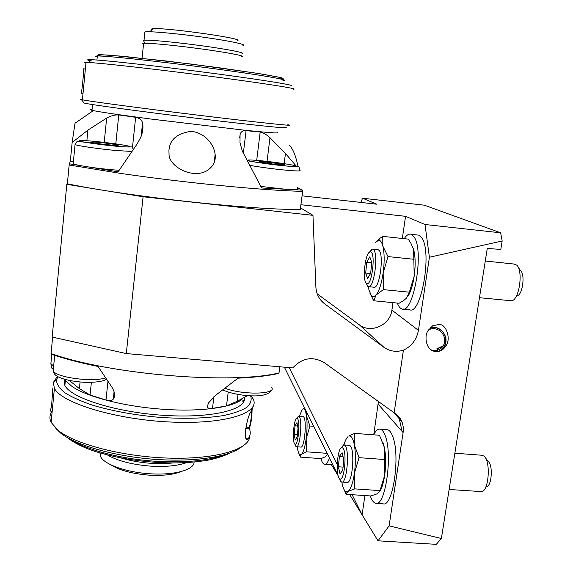 <?xml version="1.0" encoding="UTF-8"?>
<svg xmlns="http://www.w3.org/2000/svg" width="573" height="573" viewBox="0 0 573 573"><rect width="100%" height="100%" fill="white"/><g stroke="black" fill="none" stroke-linecap="round" stroke-linejoin="round"><path stroke-width="0.86" d="M302.064 195.837L376.798 204.21L362.573 198.229L424.357 205.191L500.644 232.81L425.016 224.509L429.406 257.241L502.163 240.989L500.809 249.434L487.265 248.446L441.368 538.505L436.304 544.35L378.008 540.812L362.1 514.819L352.144 494.707M67.485 182.45L66.819 184.334L143.1 196.768L126.296 353.577L292.81 367.895C302.272 357.788 312.758 356.034 324.254 362.645L396.487 414.472L400.291 418.505L402.497 423.211L403.263 427.071L403.213 431.82L389.117 525.864L378.008 540.812M300.496 207.856L312.965 215.341L143.1 196.768M402.339 238.475L405.562 216.322L300.904 204.733M405.562 216.322L425.016 224.509M349.688 494.542L362.1 514.819L364.901 495.566M331.423 464.689L338.049 475.526M500.644 232.81L502.163 240.989M360.804 202.419L362.573 198.229M66.819 184.334L52.164 337.06L126.296 353.577M337.984 475.246L284.358 367.164M337.182 464.488L289.207 367.587M312.965 215.341L315.888 287.173C316.346 294.15 319.283 299.715 324.705 303.869L383.896 347.295C389.79 351.371 396.294 352.331 403.421 350.182L394.131 412.839M432.694 325.736L427.924 330.807C423.927 336.587 426.484 349.057 433.066 351.013C438.639 352.438 442.857 350.791 445.715 346.063C451.116 340.111 447.012 324.39 439.212 324.447L432.694 325.736M429.406 257.241L418.44 330.363C416.643 339.639 411.636 346.242 403.421 350.182M441.368 538.505L389.117 525.864M373.768 434.649L378.409 401.551M317.206 293.842L359.335 324.798C370.795 333.937 390.292 325.113 391.903 310.122L392.992 302.651M402.124 431.483L398.751 416.521M92.052 109.608C89.947 109.586 89.925 109.823 91.981 110.317L93.342 110.618L75.02 123.238L72.141 142.498L87.905 130.135L106.664 118.052L104.207 142.383M297.487 187.615L302.465 190.129L302.651 191.318C266.853 190.78 185.953 183.016 120.81 173.433L69.161 164.988L69.312 163.799L118.11 171.821L137.054 144.045L140.643 137.549C142.648 132.85 143.336 128.331 142.706 123.99L142.541 123.145C141.997 120.072 139.697 118.124 135.643 117.293L118.754 114.944C115.073 114.693 111.04 115.732 106.664 118.052M93.342 110.618C101.586 112.265 120.76 115.073 150.878 119.034L243.575 130.1C269.031 132.743 280.283 133.545 277.339 132.506M302.465 190.129L261.625 187.98L242.336 151.165L240.001 142.727L240.058 134.863C240.553 131.962 242.558 130.551 246.082 130.644L260.178 132.048C263.136 132.599 266.402 134.483 269.99 137.692L267.039 161.378M296.091 165.898L285.461 153.478L269.99 137.692M298.067 166.571C295.568 154.896 292.502 147.727 288.856 145.069M206.638 170.89C213.163 166.8 215.992 161.321 215.14 154.438C214.187 145.284 205.793 132.936 191.275 131.339C176.899 133.308 169.45 139.848 168.92 150.957L169.042 153.75C168.261 166.163 192.17 179.277 206.638 170.89M72.141 142.498L70.329 161.371L69.312 163.799M69.161 164.988L67.356 183.797C128.975 196.697 254.025 210.234 300.295 209.424L302.651 191.318M70.329 161.371L73.408 161.6M90.477 60.845C86.237 59.886 86.688 59.513 91.83 59.728C103.749 60.165 151.129 65.336 199.404 71.575C256.217 78.873 296.936 85.363 291.034 85.828M85.95 63.202C83.629 62.643 83.658 62.371 86.029 62.393L88.5 62.478C100.626 63.044 149.481 68.452 199.318 74.87C257.993 82.383 299.815 88.887 293.598 89.202M82.448 99.344C80.514 99.229 80.163 99.322 81.38 99.609L82.397 99.817C89.961 101.371 141.123 108.218 194.799 114.772C257.463 122.45 299.564 126.841 287.775 124.713M83.021 93.428L81.294 93.213C81.416 95.118 84.245 69.469 83.622 68.796L85.384 69.018M83.859 102.689L84.152 103.054C88.493 104.365 139.576 111.355 194.147 117.988C257.535 125.723 298.469 129.742 283.255 127.048M284.537 164.365L285.103 165.174L272.504 164L259.497 162.023L259.283 161.257L284.537 164.365L284.444 165.11M260.794 186.418L284.509 189.147C294.851 189.907 299.135 189.742 297.358 188.639M271.552 163.849L271.724 162.431M118.69 145.041L116.921 145.592L102.746 144.246L90.555 142.348L92.69 141.839L106.65 143.186L118.69 145.041M73.272 162.94L73.194 163.756C75.994 165.339 97.417 168.591 114.027 169.916L119.155 170.296M92.604 142.67L92.69 141.839M106.506 144.604L106.65 143.186M241.67 56.763C247.557 56.297 226.414 52.207 197.205 48.376C172.029 45.023 147.555 42.767 143.615 43.362L142.749 43.67L143.529 44.178M143.773 41.084L143.479 40.382L144.009 40.282C148.5 39.601 176.097 42.201 202.756 45.89C229.472 49.572 246.992 53.167 241.956 53.733M144.009 40.282L144.89 31.916C149.403 31.042 177.05 33.506 203.737 37.259C230.475 40.998 247.994 44.823 242.923 45.582M151.516 29.674L151.028 29.159L152.919 28.693C165.26 27.346 244.728 38.584 237.623 40.59M397.34 303.074C398.514 306.218 399.947 308.138 401.644 308.833C413.083 316.017 424.622 251.633 414.2 237.129L411.328 234.336C409.015 233.505 406.644 234.944 404.209 238.676M403.499 309.012L409.158 309.556C420.861 316.762 432.508 252.464 421.828 237.945L418.884 235.152L416.972 234.951M379.899 238.296L375.573 242.408L378.545 240.245L379.899 238.296L382.75 236.37L408.241 239.106L410.769 242.988L413.591 249.341L414.207 276.043L409.366 292.201L406.608 298.039L403.679 300.524L399.102 303.246L373.797 300.782L369.893 293.161M382.75 236.37L382.857 246.089L388 256.582L383.172 272.884L383.366 289.623L376.046 295.038L373.797 300.782M414.093 259.304L388 256.582M409.366 292.201L383.366 289.623M374.097 287.295C379.827 288.348 384.232 253.903 378.817 250.122L377.428 249.678M378.545 240.245C380.35 240.13 381.79 242.078 382.857 246.089C384.476 253.037 384.576 261.968 383.172 272.884C381.546 283.642 379.168 291.027 376.046 295.038C374.377 296.943 372.858 297.215 371.483 295.854L368.983 290.124L368.382 286.722M408.198 295.904C410.884 291.371 412.889 284.745 414.207 276.043C415.64 265.177 415.432 256.281 413.591 249.341L413.262 248.317M370.28 251.927L370.237 251.927C365.502 251.461 361.957 279.688 366.297 283.119C371.548 289.079 376.411 251.218 370.28 251.927M366.77 262.248L365.696 273.035L367.615 278.614L370.667 273.328L371.762 262.355L369.786 256.862L366.77 262.248L371.719 262.756M517.054 295.94C522.476 295.267 525.384 274.689 520.606 270.728L518.157 267.19M479.472 297.702L511.718 300.789C519.303 299.951 523.45 270.635 516.724 265.127L513.988 264.031M365.925 282.668L368.124 286.643C374.119 290.361 379.14 250.874 372.858 249.191L372.228 249.076L369.062 252.557M370.552 273.522L365.696 273.035M370.301 495.932C371.662 499.978 373.295 502.363 375.208 503.087C385.178 508.867 393.228 454.031 385.02 435.222C383.724 431.863 382.234 429.872 380.565 429.249C378.194 428.504 375.895 430.366 373.682 434.835M376.812 503.194L382.585 503.574C392.784 509.368 400.892 454.604 392.455 435.795C391.123 432.436 389.597 430.438 387.892 429.814L386.231 429.686M320.952 458.615C321.825 461.845 322.914 463.715 324.211 464.216C325.973 464.753 327.735 462.726 329.489 458.135M325.12 464.28L330.349 464.653L332.462 464.123M349.602 435.573L354.637 433.367L379.505 435.279L384.376 447.441L384.691 475.275L380.042 490.61L377.141 493.826L370.867 495.967L346.171 494.298L343.886 489.249M354.637 433.367L354.401 445.192L359.063 457.662L354.429 473.133L354.694 488.876L347.969 491.462L346.228 493.489L346.171 494.298M384.504 459.525L359.063 457.662M380.042 490.61L354.694 488.876M347.209 482.466C352.624 483.197 355.181 448.917 349.974 445.629L348.742 445.264M349.329 436.01C351.507 435.852 353.197 438.918 354.401 445.192C355.754 453.436 355.761 462.748 354.429 473.133C352.904 483.218 350.748 489.328 347.969 491.462L345.182 491.133C343.736 489.671 342.625 486.663 341.845 482.101M348.033 436.64C346.522 437.937 345.154 440.673 343.936 444.856M379.935 491.197C382.019 487.816 383.602 482.509 384.691 475.275C386.052 464.939 385.944 455.664 384.376 447.441L382.8 442.155M327.527 454.174L325.443 456.738L321.095 458.629L300.51 457.132L299.006 453.666M304.535 407.84L303.303 408.893C304.743 408.814 305.81 411.192 306.519 416.019L309.9 426.004L306.161 438.782L306.476 451.81L301.462 454.353L300.41 456.301L300.51 457.132M306.362 411.521L306.519 416.019C307.343 422.623 307.221 430.208 306.161 438.782C304.979 447.126 303.411 452.319 301.462 454.353L299.564 454.41C298.547 453.372 297.795 450.937 297.308 447.119L297.272 446.818M313.696 426.298L309.9 426.004M327.104 453.329L306.476 451.81M300.94 447.119C304.714 447.785 307.078 418.884 303.432 416.721L302.737 416.514M302.243 409.545L299.378 416.249M327.29 454.933L327.627 454.375M342.604 447.936L341.837 447.699C337.418 447.398 335.277 475.475 339.495 478.605C344.151 483.813 347.503 450.693 342.604 447.936M339.424 456.309L338.378 466.787L340.011 473.857L342.74 470.39L343.8 459.739L342.124 452.727L339.424 456.309L343.041 456.574M486.742 486.642C491.777 485.768 493.067 465.133 488.332 461.559L485.517 457.927M449.125 489.478L481.879 491.627C488.934 490.481 490.782 461.086 484.128 456.144L481.649 455.227M339.209 478.29L341.401 482.015C346.937 485.245 350.103 447.993 344.545 445.121L343.628 444.849L340.906 448.215M343.062 467.117L338.378 466.787M297.351 418.641L296.914 418.498C293.827 418.161 291.858 441.933 294.801 444.011C297.96 447.656 300.689 420.467 297.351 418.641M295.038 425.775L294.178 434.449L295.217 440.064L297.143 436.97L298.024 428.174L296.957 422.602L295.038 425.775L297.602 425.975M294.88 444.19L296.248 446.739C300.037 449.103 302.788 418.24 298.97 416.32L298.44 416.156L296.613 418.605M297.373 434.692L294.178 434.449M247.5 395.664L237.172 401.286L226.507 405.892L212.49 408.399C209.073 408.671 207.383 408.048 207.419 406.529L208.465 402.934L216.007 394.998L238.01 378.173C254.283 377.414 267.82 375.845 278.607 373.46L279.008 372.93C232.387 384.576 110.317 374.771 51.054 353.548L51.04 354.128C64.298 358.662 79.962 362.773 98.033 366.455L111.477 386.531C114.729 391.459 115.431 395.513 113.59 398.686L114.256 392.39M243.009 398.163C235.575 407.202 201.03 412.367 160.49 409.072C122.608 406.243 85.305 396.315 71.589 386.073L66.676 381.618M69.412 380.501L79.403 388.623L90.068 395.055L105.998 399.997C109.88 400.849 112.315 400.541 113.311 399.08L113.59 398.686M51.47 367.816L50.89 363.611L53.654 366.154M50.89 363.611L51.778 354.379M51.054 353.548L52.63 337.168M279.008 372.93L279.81 366.777M244.377 397.411C247.264 409.401 212.862 418.412 164.917 415.425C117.007 412.567 71.124 398.214 64.871 385.493L64.155 379.326M244.091 400.878L243.031 400.792L243.518 402.11M241.62 446.868C229.88 456.71 194.698 462.282 154.517 459.317C114.349 456.38 75.622 445.221 60.588 433.03L55.91 428.497M249.892 435.258L249.391 438.495C245.645 450.729 211.989 459.711 166.915 458.049C121.913 456.466 74.927 444.125 58.074 430.352L51.112 422.373C49.242 418.419 49.6 414.745 52.179 411.357M251.103 395.871L253.022 398.736C261.037 412.725 225.97 424.579 171.055 422.057C116.176 419.701 61.433 403.063 54.414 388.329L53.296 382.528L57.407 376.397M253.703 405.075L251.533 411.063C247.457 414.3 242.766 440.422 247.221 439.477L248.002 438.925C250.451 435.623 250.888 432.185 249.319 428.59L248.94 427.465M51.52 405.383L50.51 411.106L51.799 402.869L52.838 387.9M250.63 395.857C251.962 399.904 250.716 403.714 246.891 407.288C241.534 410.626 233.691 413.391 223.363 415.575C205.743 418.383 184.621 418.992 160.003 417.402C135.178 415.167 112.852 411.149 93.027 405.333C81.18 401.336 71.754 397.125 64.735 392.698C59.277 388.272 56.534 384.032 56.505 379.971L57.923 376.69M246.204 438.589L248.002 438.925M248.732 428.547L249.319 428.59M252.091 408.019C252.106 415.719 251.354 421.986 249.842 426.828L249.269 427.336C250.781 422.659 251.568 416.399 251.647 408.549M243.267 402.518L242.773 401.157M245.674 428.776L248.353 428.89L245.688 428.683M245.924 427.086L249.269 427.336M243.504 400.828L243.79 401.594M248.353 428.89L248.94 427.315M120.215 457.741C137.649 462.963 155.398 464.689 173.461 462.912M186.741 462.54C177.866 465.849 165.676 467.031 150.176 466.1C131.432 464.538 117.1 460.771 107.158 454.804M194.111 461.988C194.412 469.831 174.042 475.561 149.317 473.721C125.516 472.238 103.212 464.001 100.382 456.137L99.967 452.82M180.867 471.622C173.153 474.745 162.403 475.905 148.622 475.11C132.026 473.728 119.456 470.311 110.926 464.861M428.454 329.919C432.293 327.957 436.11 328.272 439.914 330.865C444.748 335.119 445.916 340.04 443.416 345.634C440.415 350.139 436.239 351.521 430.896 349.781M441.833 346.407L441.353 347.589M441.217 346.708L439.613 349.394M442.585 346.042L442.091 347.238M441.962 346.343L440.515 348.835M442.714 345.977L441.726 347.84M430.201 327.706L433.346 327.512M430.452 327.455C434.04 326.696 437.421 327.448 440.587 329.704C446.123 334.589 447.449 340.226 444.555 346.622L440.186 350.898M429.893 328.035C433.611 326.954 437.149 327.598 440.508 329.969C449.375 335.964 446.295 351.192 436.017 351.657M378.201 404.209L403.106 432.601M359.335 324.798L383.896 347.295M391.903 310.122L418.44 330.363M320.579 299.894L324.705 303.869M100.433 56.039C97.31 55.194 97.231 54.722 100.203 54.621L123.639 56.34L191.253 64.069L258 73.416L280.62 77.541C283.406 78.365 283.227 78.795 280.09 78.845M97.238 56.963C95.175 56.383 95.204 56.054 97.338 55.996C105.382 55.631 158.169 61.247 209.467 68.072C260.822 74.884 292.251 80.392 282.955 80.514M246.082 130.644L243.317 153.478M260.178 132.048L256.704 160.34M240.058 134.863L239.715 137.713M285.461 153.478L284.172 163.642M118.754 114.944L115.796 143.866M135.643 117.293L132.456 147.662M87.905 130.135L86.867 140.722M142.541 123.145L141.151 136.288M285.333 165.926C294.723 166.75 298.605 166.65 295.432 165.712C289.694 164.286 272.562 161.858 259.397 160.583C250.179 159.752 245.76 159.767 248.431 160.655C253.567 162.03 271.688 164.63 285.333 165.926M247.056 160.705L253.266 161.722C255.078 162.166 274.252 164.988 285.404 165.948C299.457 167.223 297.38 166.048 298.289 166.693C298.877 166.435 299.357 167.631 299.729 170.281C301.541 171.169 297.265 171.169 286.915 170.274C272.906 168.928 260.436 167.266 249.513 165.296M114.836 146.101C125.573 147.075 131.418 147.189 129.899 146.423C126.253 145.227 109.658 142.849 95.011 141.402C84.553 140.435 78.215 140.242 79.167 140.944C82.068 142.083 99.573 144.618 114.836 146.101M131.998 151.458L116.018 150.506C99.38 148.994 77.878 145.879 75.049 144.589L75.192 143.966M224.931 454.647C208.529 460.828 185.079 463.005 154.588 461.193C120.523 458.894 86.595 449.905 70.894 439.52M226.507 405.892L228.212 392.039M212.49 408.399L213.908 396.688M237.172 401.286L238.024 394.446M207.419 406.529L207.598 405.047M105.998 399.997L107.96 381.281M90.068 395.055L91.365 382.406M113.311 399.08L114.084 391.767M79.403 388.623L80.07 382.062M53.468 368.016L53.196 370.91C56.14 377.543 92.984 382.427 105.654 377.851M224.91 388.193C242.658 395.241 277.26 394.425 271.645 387.355M393.622 412.481L401.988 421.742M96.937 60.043L97.338 55.996C97.26 55.61 99.781 54.335 110.775 55.252L164.766 60.824L218.284 67.635L260.4 73.81L279.502 77.283L282.869 78.2L283.656 79.754M91.981 110.317L92.554 104.551M142.706 123.99L141.502 135.307M215.14 154.438L214.195 162.481M91.83 59.728L88.5 62.478M82.397 99.817L86.029 62.393M84.152 103.054L81.38 99.609M73.194 163.756L75.049 144.589C76.338 141.989 77.362 140.915 78.114 141.366L114.894 146.115C130.529 147.676 131.847 146.573 131.589 146.989C132.069 146.889 132.649 147.719 133.344 149.481M143.615 43.362L142.054 58.245M144.718 43.297L143.479 40.382M152.919 28.693L149.925 31.759M151.738 29.903L151.028 29.159M411.328 234.336L418.884 235.152M371.483 295.854L372.779 299.12M515.213 264.16L485.274 261.016M378.28 249.764L372.858 249.191M373.524 287.18L368.948 286.722M366.297 283.119L367.529 286.228M370.237 251.927L372.228 249.076M380.565 429.249L387.892 429.814M345.182 491.133L346.228 493.489M303.303 408.893L303.633 408.391M299.564 454.41L300.41 456.301M482.71 455.306L454.862 453.222M349.473 445.321L344.201 444.927M346.686 482.38L342.117 482.065M339.495 478.605L340.842 481.657M341.837 447.699L343.628 444.849M303.153 416.55L298.762 416.206M300.646 447.069L296.656 446.775M294.801 444.011L295.933 446.539M296.914 418.498L298.44 416.156M71.589 386.073L63.897 379.097M52.845 369.062L51.076 367.458M66.669 437.185C76.188 444.412 88.335 449.927 103.126 453.73C118.912 458.035 135.994 460.864 154.373 462.225C172.079 463.399 187.987 463.005 202.097 461.05C214.818 459.696 228.491 454.153 229.257 453.279M65.372 380.429L64.871 385.493M60.588 433.03L58.074 430.352M54.414 388.329L51.112 422.373M56.505 379.971L53.296 382.528M50.51 411.106L52.193 411.235M242.873 400.362L244.227 400.455M54.693 355.353L53.196 370.91C53.941 373.288 54.363 375.2 59.449 377.442C64.706 379.613 71.79 381.453 85.506 382.399C101.371 382.456 105.468 379.963 106.571 379.219M222.747 389.848C232.165 394.589 252.127 397.153 262.42 395.306C271.323 393.092 269.983 391.323 271.05 390.335M100.705 453.042L100.382 456.137M443.416 345.634L436.633 348.95M436.583 350.432L438.639 348.37"/></g></svg>
